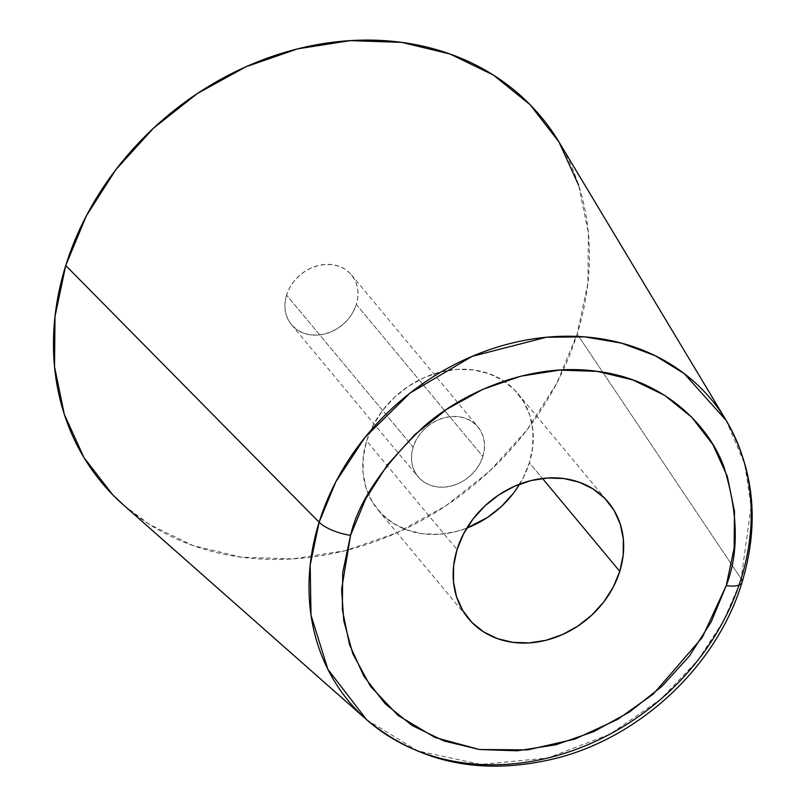 <?xml version="1.0" encoding="UTF-8"?>
<svg xmlns="http://www.w3.org/2000/svg" width="805" height="805" viewBox="0 0 805 805"><rect width="100%" height="100%" fill="white"/><g stroke="black" fill="none" stroke-linecap="round" stroke-linejoin="round"><path stroke-width="0.6" stroke-dasharray="4.03 3.02" d="M519.648 484.137A90.945 76.324 140.2 0 0 529.378 462.724A90.945 76.324 140.2 0 0 517.917 393.655A90.945 76.324 140.2 0 0 435.022 373.52A90.945 76.324 140.2 0 0 366.647 440.939L457.049 549.553L366.647 440.939A90.945 76.324 140.2 0 0 378.098 510.018A90.945 76.324 140.2 0 0 466.769 528.14L455.58 531.672L438.866 534.289L422.504 533.735L407.119 530.032L393.303 523.331L381.6 513.882L372.443 502.038L366.184 488.273L363.075 473.109L363.236 457.129L366.647 440.939L373.188 425.171L382.596 410.429L394.531 397.268L408.517 386.219L424.014 377.686L440.446 372.001L457.16 369.384L473.521 369.928L488.907 373.631L502.712 380.332L514.425 389.791L523.582 401.625L529.831 415.39L532.94 430.554L532.789 446.544L529.378 462.724L542.469 478.462L529.378 462.724L522.837 478.502L513.419 493.244M286.58 295.103A38.982 32.713 140.2 0 0 291.491 324.707A38.982 32.713 140.2 0 0 327.021 333.33A38.982 32.713 140.2 0 0 356.323 304.441L482.879 456.505A38.982 32.713 -39.8 0 1 453.577 485.395A38.982 32.713 -39.8 0 1 418.047 476.771A38.982 32.713 -39.8 0 1 413.136 447.167L286.58 295.103L289.387 288.341L293.423 282.022L298.534 276.387L304.521 271.647L311.173 267.985L318.206 265.549L325.371 264.432L332.385 264.664L338.975 266.254L344.892 269.122L349.913 273.177L353.838 278.248L356.514 284.145L357.853 290.645L357.782 297.498L356.323 304.441L353.516 311.193L349.481 317.512L344.369 323.147L338.382 327.887L331.73 331.549L324.697 333.984L317.532 335.101L310.519 334.87L303.928 333.28L298.011 330.412L292.99 326.357L289.065 321.286L286.379 315.389L285.05 308.889L285.121 302.036L286.58 295.103L413.136 447.167A38.982 32.713 -39.8 0 1 442.438 418.268A38.982 32.713 -39.8 0 1 477.969 426.902A38.982 32.713 -39.8 0 1 482.879 456.505L356.323 304.441A38.982 32.713 140.2 0 0 351.413 274.837A38.982 32.713 140.2 0 0 315.882 266.203A38.982 32.713 140.2 0 0 286.58 295.103M741.979 582.579A25.981 8.634 17.3 0 0 741.113 578.745L577.165 334.005A285.845 239.88 140.2 0 0 559.062 142.143M123.306 504.816A285.845 239.88 140.2 0 0 379.256 540.044A285.845 239.88 140.2 0 0 577.165 334.005L741.113 578.745L751.105 506.405L744.675 463.911L726.18 420.431M366.617 719.68L417.664 750.874L480.937 764.458L548.054 757.948L609.999 734.14L660.704 699.263L698.187 659.889L723.494 620.907L739.05 585.074M124.071 505.49L149.519 524.478L192.928 545.548L241.279 557.171L292.708 558.912L345.234 550.68L396.855 532.819L445.578 505.993L489.531 471.247L527.023 429.91L556.607 383.572L577.165 334.005L587.892 283.139L588.385 232.897L578.614 185.231M413.136 447.167L411.677 454.101L411.607 460.953L412.945 467.453L415.622 473.35L419.546 478.422L424.567 482.477L430.484 485.345L437.075 486.934L444.088 487.166L451.253 486.049L458.297 483.614L464.938 479.951L470.925 475.212L476.037 469.577L480.072 463.257L482.879 456.505L484.338 449.562L484.409 442.71L483.081 436.219L480.394 430.313L476.469 425.241L471.458 421.196L465.532 418.318L458.941 416.728L451.927 416.497L444.763 417.614L437.729 420.049L431.088 423.712L425.09 428.451L419.979 434.086L415.944 440.405L413.136 447.167M378.098 510.018L468.5 618.632M291.491 324.707L418.047 476.771M351.413 274.837L477.969 426.902M517.917 393.655L608.318 502.27"/><path stroke-width="1.21" d="M513.419 493.244L501.485 506.395L487.508 517.454L466.769 528.14A90.945 76.324 140.2 0 0 519.648 484.137M619.769 571.349A90.945 76.324 -39.8 0 1 551.395 638.768A90.945 76.324 -39.8 0 1 468.5 618.632A90.945 76.324 -39.8 0 1 457.049 549.553A90.945 76.324 -39.8 0 1 525.423 482.145A90.945 76.324 -39.8 0 1 608.318 502.27A90.945 76.324 -39.8 0 1 619.769 571.349L542.469 478.462L619.769 571.349L623.181 555.158L623.342 539.179L620.232 524.005L613.984 510.239L604.827 498.406L593.114 488.957L579.298 482.245L563.923 478.552L547.551 477.999L530.837 480.615L514.415 486.3L498.909 494.834L484.932 505.892L472.998 519.044L463.589 533.785L457.049 549.553L453.628 565.744L453.477 581.733L456.586 596.897L462.835 610.663L471.992 622.496L483.704 631.945L497.52 638.657L512.896 642.35L529.257 642.903L545.981 640.287L562.403 634.602L577.899 626.069L591.886 615.01L603.82 601.858L613.229 587.117L619.769 571.349M578.614 185.231L558.962 141.962L530.183 104.771L493.374 75.056L449.975 53.985L401.625 42.363L350.195 40.632L297.659 48.853L246.048 66.714L197.326 93.541L153.373 128.287L115.88 169.624L86.286 215.971L65.738 265.529L319.122 522.234L310.187 564.999L311.012 615.181L327.897 669.358L366.617 719.68A235.855 197.929 -39.8 0 1 319.122 522.234A25.981 8.634 17.3 0 0 350.577 535.305A25.981 8.634 -162.7 0 1 319.122 522.234L335.766 481.943L364.906 437.497L410.037 393.082L472.082 356.374L546.303 337.265L584.631 336.872L621.44 343.111L655.069 355.639L684.19 373.57L726.18 420.431L559.062 142.143A285.845 239.88 140.2 0 0 297.78 48.823A285.845 239.88 140.2 0 0 65.738 265.529L319.122 522.234A235.855 197.929 -39.8 0 1 510.581 343.433A235.855 197.929 -39.8 0 1 726.18 420.431A235.855 197.929 -39.8 0 1 741.113 578.745A25.981 8.634 -162.7 0 1 741.979 582.579A25.981 8.634 -162.7 0 1 726.241 585.607A25.981 8.634 17.3 0 0 741.979 582.579M350.577 535.305C358.305 502.099 382.606 465.964 423.48 426.881C464.948 390.143 533.765 362.089 597.3 371.377C661.297 379.165 707.826 422.665 724.007 467.131C738.235 513.58 738.98 553.075 726.241 585.607L702.242 637.54L653.338 694.021L617.546 719.439L574.84 739.121L527.567 749.898L479.518 749.525L435.092 737.521L398.052 715.444L370.531 686.363L352.811 653.771L343.765 620.695L341.602 589.25L350.577 535.305L365.671 498.899L387.416 464.857L414.947 434.499L447.238 408.97L483.02 389.268L520.936 376.146L559.525 370.109L597.3 371.377L632.811 379.92L664.699 395.396L691.726 417.211L712.868 444.541L727.297 476.319L734.482 511.336L734.12 548.235L726.241 585.607L711.137 622.003L689.402 656.045L661.871 686.403L629.58 711.932L593.798 731.634L555.883 744.756L517.293 750.803L479.518 749.525L444.008 740.982L412.12 725.506L385.092 703.691L363.951 676.361L349.511 644.584L342.336 609.566L342.699 572.667L350.577 535.305M739.05 585.074L741.113 578.745A235.855 197.929 -39.8 0 1 577.819 748.751A235.855 197.929 -39.8 0 1 366.617 719.68C419.908 763.704 483.614 776.443 557.714 757.918C642.33 735.871 717.325 664.568 742.009 582.468C759.608 523.592 754.335 469.587 726.18 420.431M124.071 505.49L112.72 494.773L83.941 457.572L64.289 414.303L54.519 366.637L55.012 316.405L65.738 265.529A285.845 239.88 140.2 0 0 123.306 504.816L366.617 719.68"/></g></svg>
